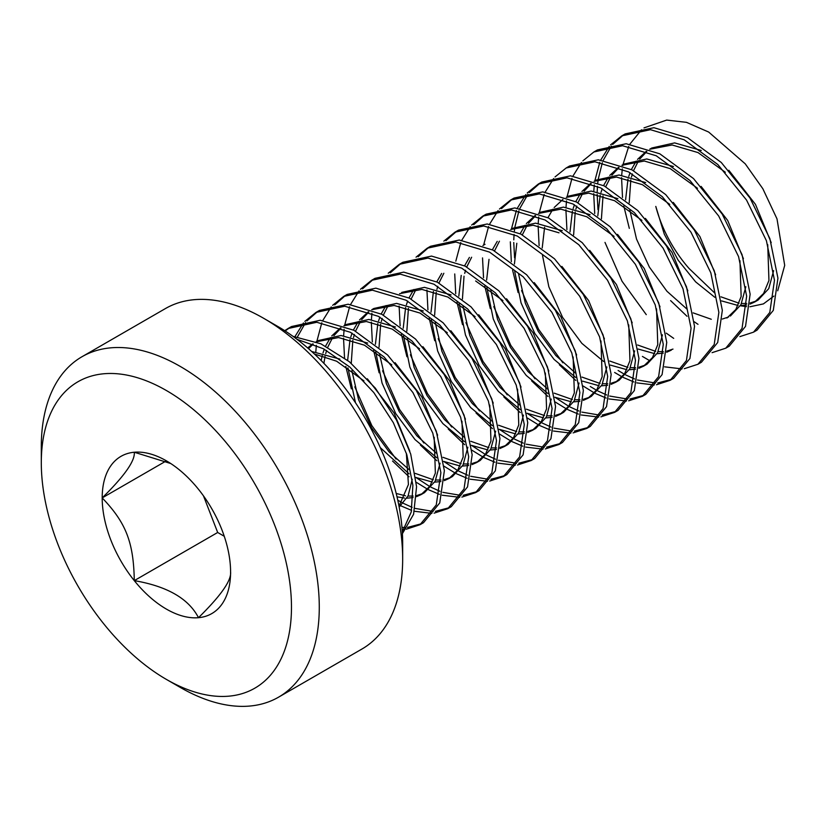 <?xml version="1.0" encoding="UTF-8"?>
<svg xmlns="http://www.w3.org/2000/svg" width="826" height="826" viewBox="0 0 826 826"><rect width="100%" height="100%" fill="white"/><g stroke="black" fill="none" stroke-linecap="round" stroke-linejoin="round"><path stroke-width="1.24" d="M402.417 533.648L413.599 514.237L416.572 486.71L410.728 454.124L396.48 420.052L375.303 388.086L349.295 361.674L320.891 343.812L293.024 336.358M297.03 339.31L323.493 348.779L349.883 367.105L373.827 392.598L393.362 422.736L406.795 454.63L412.886 485.337L411.255 511.955L402.314 531.882M401.973 527.411L405.287 527.484M407.569 527.401L421.683 523.684M423.49 522.713L439.752 502.92L444.367 470.686L436.273 431.151L416.356 390.512L387.611 354.984L353.91 330.286L320.22 320.261L291.537 326.538M289.905 327.53L285.176 330.978M284.712 330.679L288.088 328.521L316.792 322.274L350.472 332.31L384.162 357.008L412.897 392.536L432.803 433.165L440.888 472.699L436.273 504.944L419.99 524.727L406.299 529.208M404.09 529.404L402.148 529.497M397.771 500.153L401.932 502.569M403.284 503.292L412.143 507.34M415.065 508.393L433.092 511.439M435.364 511.346L449.489 507.629M451.254 506.679L467.526 486.927L472.162 454.744L464.109 415.23L444.243 374.601L415.53 339.063L381.849 314.303L348.149 304.216L319.425 310.431M317.7 311.474L306.921 320.953M305.558 322.636L297.484 336.822M294.996 336.523L303.441 322.966M304.856 321.366L315.986 312.414L344.721 306.229L378.411 316.337L412.081 341.086L440.785 376.625L460.65 417.264L468.693 456.768L464.036 488.961L447.744 508.702L434.094 513.153M431.884 513.359L414.415 511.273M411.596 510.396L400.765 505.801M416.097 477.593L429.726 486.514M431.079 487.247L439.948 491.294M442.87 492.348L460.887 495.394M463.159 495.301L477.283 491.584M479.07 490.623L495.342 470.83L499.947 438.606L491.862 399.041L471.945 358.391L443.201 322.873L409.52 298.196L375.861 288.16L347.168 294.417L343.699 296.42M345.505 295.429L334.726 304.908M315.831 351.742L316.327 345.34M316.833 341.417L321.81 322.78M322.801 320.478L331.247 306.921M332.651 305.321L343.657 296.441L372.35 290.174L406.041 300.199L439.731 324.907L468.487 360.425L488.393 401.064L496.488 440.609L491.862 472.833L475.6 492.616L461.899 497.097M459.69 497.304L442.22 495.228M439.391 494.351L428.56 489.746M427.6 489.25L416.283 482.281M443.892 461.548L457.521 470.469M458.874 471.192L467.743 475.239M470.665 476.292L488.682 479.348M490.954 479.256L505.078 475.539M506.844 474.589L523.116 454.837L527.752 422.644L519.699 383.109L499.823 342.46L471.088 306.921L437.408 282.193L403.728 272.126L375.004 278.341M373.3 279.384L362.521 288.863M354.808 386.836L371.855 425.648L396.098 459.091M409.046 476.778L392.536 461.011M351.329 388.85L345.805 366.455M344.535 357.957L343.533 338.144M343.626 335.697L344.122 329.285M344.628 325.372L349.605 306.735M350.596 304.422L359.042 290.866M360.446 289.276L371.545 280.334L400.28 274.129L433.98 284.216L467.661 308.976L496.374 344.514L516.24 385.143L524.283 424.657L519.637 456.84L503.375 476.592L489.694 481.052M487.485 481.259L470.015 479.183M467.186 478.306L456.365 473.701M455.405 473.205L444.078 466.225M471.698 445.493L485.327 454.424M486.669 455.147L495.538 459.194M498.46 460.247L516.477 463.293M518.749 463.21L532.873 459.483M534.67 458.523L550.942 438.72L555.547 406.485L547.462 366.961L527.577 326.353L498.852 290.835L465.193 266.137L431.523 256.081L402.82 262.286M401.095 263.329L390.316 272.807M382.603 370.791L399.65 409.603L423.893 443.046M436.851 460.732L420.393 445.018M379.124 372.794L373.6 350.41M372.33 341.912L371.328 322.099M371.421 319.641L371.917 313.24M388.251 273.22L399.299 264.32L427.992 258.073L461.651 268.109L495.332 292.796L524.076 328.314L543.993 368.964L552.067 408.529L547.452 440.743L531.19 460.526L517.489 465.007M515.279 465.214L497.81 463.128M494.991 462.25L484.16 457.656M483.2 457.15L471.863 450.17M499.493 429.448L513.122 438.369M514.474 439.102L523.333 443.149M526.255 444.192L544.272 447.248M546.554 447.155L560.668 443.438M562.444 442.488L578.727 422.705L583.352 390.491L575.278 350.947L555.382 310.328L526.658 274.79L492.977 250.082L459.287 240.025L430.573 246.262L427.094 248.275M428.89 247.284L418.111 256.762M410.398 354.746L427.445 393.548L451.698 427.001M464.646 444.687L448.219 429.004M406.929 356.749L401.405 334.354M400.125 325.857L399.123 306.043M416.046 257.175L427.135 248.244L455.859 242.028L489.539 252.106L523.23 276.844L551.944 312.383L571.829 353.032L579.873 392.577L575.237 424.75L558.954 444.502L545.284 448.962M543.074 449.158L525.604 447.083M522.786 446.205L511.955 441.6M510.995 441.105L499.658 434.125M527.287 413.403L540.916 422.323M542.269 423.046L551.138 427.094M554.06 428.147L572.077 431.193M574.349 431.11L588.473 427.393M590.249 426.433L606.521 406.671L611.157 374.477L603.094 334.964L583.228 294.355L554.525 258.827L520.865 234.078L487.185 223.98L458.451 230.165M456.695 231.228L445.906 240.717M438.193 338.691L455.229 377.492L479.483 410.945M492.441 428.632L476.013 412.948M434.724 340.704L429.2 318.309M427.93 309.812L426.928 289.998M443.841 241.13L454.95 232.189L483.664 225.983L517.324 236.05L550.994 260.768L579.707 296.276L599.593 336.894L607.678 376.429L603.052 408.643L586.79 428.436L573.079 432.907M570.869 433.113L553.41 431.027M550.581 430.15L539.75 425.555M538.789 425.049L527.463 418.07M555.093 397.347L568.711 406.268M570.064 407.001L578.933 411.049M581.855 412.102L599.872 415.148M602.154 415.055L616.268 411.338M618.054 410.377L634.316 390.605L638.952 358.391L630.868 318.857L610.982 278.217L582.237 242.689L548.536 217.971L514.856 207.925L486.153 214.171L482.694 216.175L511.428 209.938L545.108 219.995L578.799 244.723L607.523 280.251L627.399 320.88L635.473 360.415L630.837 392.618L614.565 412.391L600.884 416.862M484.49 215.183L473.711 224.672M465.998 322.646L483.014 361.416L507.236 394.849M520.235 412.577L503.819 396.903M462.519 324.649L456.995 302.264M455.725 293.767L454.734 273.953M455.818 261.171L460.794 242.534M461.786 240.232L470.231 226.675M471.636 225.075L482.704 216.164M598.674 417.068L581.205 414.982M578.376 414.105L567.555 409.5M566.595 409.004L555.268 402.035M590.301 386.516L596.517 390.223M597.859 390.946L606.728 395.004M609.65 396.046L627.677 399.092M629.949 399.01L644.063 395.293M645.818 394.343L662.101 374.612L666.747 342.439L658.714 302.935L638.859 262.307L610.166 226.768L576.476 201.988L542.785 191.88L514.04 198.075M512.285 199.138L501.506 208.617M493.793 306.601L510.798 345.351L535 378.773M548.03 396.532L531.593 380.838M490.314 308.604L484.79 286.209M483.53 277.712L482.529 257.908M483.623 245.115L488.589 226.489M489.581 224.187L498.026 210.63M499.441 209.03L510.582 200.068L539.316 193.893L572.996 203.991L606.656 228.74L635.359 264.279L655.225 304.887L663.278 344.39L658.632 376.584L642.37 396.335L628.679 400.806M626.469 401.013L608.999 398.937M606.181 398.06L595.35 393.455M594.39 392.959L583.063 385.979M618.096 370.471L624.311 374.178M625.664 374.901L634.533 378.948M637.445 380.001L655.472 383.047M657.744 382.954L671.868 379.248M673.644 378.287L689.917 358.515L694.532 326.311L686.468 286.756L666.561 246.107L637.837 210.589L604.157 185.881L570.487 175.824L541.784 182.05M540.08 183.083L529.301 192.572M527.948 194.244L519.864 208.431M518.934 210.836L514.866 227.16M514.794 227.677L514.381 230.991M514.061 234.429L513.793 239.85M513.751 242.514L514.588 257.836M521.588 290.545L538.624 329.347L562.888 362.8M575.825 380.476L559.347 364.751M518.119 292.559L512.595 270.164M511.325 261.666L510.323 241.853M511.418 229.07L516.395 210.434M517.386 208.131L525.832 194.575M527.236 192.985L538.284 184.074L566.997 177.827L600.678 187.884L634.368 212.612L663.102 248.141L682.999 288.78L691.073 328.314L686.437 360.518L670.175 380.29L656.484 384.761M654.275 384.968L636.794 382.882M633.976 382.004L623.145 377.41M622.184 376.904L614.627 372.474M701.408 362.253L717.691 342.522L722.337 310.349L714.304 270.825L694.429 230.165L665.725 194.626L632.035 169.877L598.354 159.79L569.62 165.985M539.12 245.621L538.118 225.808M538.211 223.35L538.707 216.949M539.202 213.025L544.189 194.389M545.181 192.076L553.627 178.53M555.031 176.929L566.171 167.977L594.916 161.793L628.607 171.901L662.297 196.681L690.99 232.23L710.835 272.859L718.868 312.362L714.211 344.525L697.939 364.256L684.279 368.706M682.07 368.912L664.6 366.837M649.979 360.859L642.422 356.429M729.234 346.187L745.517 326.404L750.142 294.201L742.068 254.676L722.192 214.058L693.489 178.54L659.819 153.822L626.16 143.734L597.435 149.929M566.915 229.566L565.913 209.752M566.006 207.305L566.502 200.894M567.008 196.98L571.984 178.333M572.976 176.031L581.421 162.474M582.826 160.884L593.873 151.984L622.567 145.737L656.236 155.773L689.927 180.471L718.672 215.989L738.578 256.638L746.652 296.204L742.037 328.418L725.765 348.19L712.074 352.661M757.019 330.152L773.301 310.39L777.937 278.186L769.873 238.652L749.998 198.034L721.284 162.495L687.604 137.756L653.913 127.689L625.189 133.905M623.475 134.937L612.696 144.426M611.343 146.099L603.259 160.285M602.33 162.691L598.272 179.005M598.2 179.521L597.787 182.845M597.466 186.294L597.198 191.704M597.157 194.368L597.972 209.608M604.983 242.4L622.019 281.212L646.273 314.654M666.283 333.157L673.696 338.371M594.71 213.511L593.708 193.707M593.801 191.25L594.297 184.848M594.803 180.925L599.79 162.288M600.77 159.986L609.227 146.429M610.62 144.839L621.761 135.887L650.485 129.692L684.176 139.79L717.856 164.55L746.559 200.099L766.425 240.748L774.468 280.272L769.801 312.435L753.529 332.166L739.869 336.616M649.742 149.248L672.106 144.973L698.022 152.583L725.321 172.252M767.726 244.62L768.944 280.479L763.596 293.488L754.696 302.006L750.101 304.082M746.673 305L740.468 305.589M738.083 305.496L721.532 300.901M714.831 297.308L695.637 281.862L678.105 260.128L664.3 234.15L655.792 206.417A92.398 53.349 60 0 0 689.111 268.522L714.655 292.951M720.953 296.833L739.084 303.225M741.562 303.483L746.725 303.472M750.153 302.997L756.379 300.943M758.175 299.993L768.748 288.646L773.632 270.649M771.216 242.668L755.46 204.373L728.821 170.27M624.022 164.064L621.906 165.283L644.311 161.018L670.216 168.638L697.505 188.276M739.941 260.696L741.149 296.524L735.811 309.513L726.932 318.041M625.592 199.84L628.008 179.087M628.772 176.392L630.052 172.665M631.363 169.526L636.216 161.111M637.538 159.377L646.324 151.272M701.274 150.477L674.615 142.898L651.848 147.988M646.83 151.468L639.685 159.108M638.426 160.946L633.532 170.662M632.386 173.945L631.487 177.074M630.806 179.913L629.216 202.793M629.846 210.165L636.516 239.055L649.381 267.108L666.933 291.248L686.86 309.007M693.159 312.878L711.279 319.27M722.347 319.043L728.584 316.988M730.38 316.048L740.943 304.711L745.837 286.725M743.421 258.714L727.696 220.47L701.109 186.408M594.152 181.338L616.516 177.063L642.422 184.683L669.752 204.373M597.797 215.896L600.213 195.132M600.977 192.448L602.257 188.71M603.558 185.571L608.411 177.156M609.743 175.422L618.529 167.317M673.479 166.522L646.779 158.953L624.002 164.064M619.035 167.523L611.89 175.153M610.631 176.991L605.726 186.707M603.011 195.969L601.421 218.849M715.626 274.759L699.88 236.494L673.262 202.411M566.357 197.393L588.711 193.119L614.627 200.739L641.895 220.377M671.311 350.152L666.706 352.227M663.288 353.146L657.073 353.735M654.688 353.642L638.147 349.047M570.002 231.941L572.418 211.177M573.172 208.493L574.452 204.765M575.763 201.627L580.616 193.212M581.938 191.477L590.735 183.372M645.684 182.567L619.046 175.009L596.289 180.068M591.23 183.568L584.085 191.209M582.826 193.047L577.932 202.752M576.785 206.046L575.887 209.174M575.216 212.014L573.626 234.904M637.569 344.979L655.689 351.38M658.167 351.639L663.34 351.618M666.758 351.143L672.983 349.088M687.821 290.814L672.054 252.498L645.395 218.384M538.552 213.438L560.926 209.164L586.832 216.784L614.079 236.401M656.556 308.862L657.775 344.618L652.468 357.596L643.599 366.145L638.911 368.282M635.493 369.191L629.278 369.78M626.893 369.697L610.352 365.102M603.641 361.499L581.845 343.348L562.589 317.39L548.846 286.798L542.517 255.523M542.207 247.996L544.613 227.233M547.968 217.672L552.821 209.257M554.143 207.522L562.929 199.417M617.879 198.622L591.21 191.054L568.433 196.154L566.316 197.373M609.774 361.034L627.884 367.425M630.362 367.684L635.545 367.673M638.963 367.188L645.189 365.133M647.037 364.163L657.568 352.816L662.452 334.829M660.026 306.859L644.239 268.512L617.528 234.367M628.751 324.917L629.949 360.755L624.59 373.755L615.659 382.273L611.116 384.327M607.688 385.246L601.473 385.835M599.098 385.742L582.557 381.147M575.846 377.554L554.05 359.393L534.794 333.446L521.051 302.863L514.722 271.568M514.412 264.041L516.818 243.278M520.173 233.727L525.016 225.312M526.348 223.567L535.134 215.462M590.084 214.667L563.477 207.109L540.731 212.148M535.64 215.669L528.495 223.299M527.225 225.147L522.342 234.852M518.645 274.356L525.336 303.276L538.211 331.34L555.764 355.469L575.66 373.197M581.979 377.079L600.089 383.47M602.567 383.739L607.74 383.718M611.168 383.243L617.394 381.189M619.087 380.301L629.732 368.943L634.647 350.864M632.21 322.863L616.403 284.485L589.671 250.35M600.956 340.962L602.175 376.728L596.847 389.738L587.967 398.266L583.321 400.373M579.893 401.291L573.678 401.88M571.293 401.787L554.752 397.203M548.041 393.599L526.255 375.448L506.999 349.501L493.256 318.908L486.917 287.613M486.617 280.097L489.023 259.333M492.368 249.772L497.221 241.357M510.757 229.483L533.121 225.219L559.026 232.829M562.289 230.712L535.64 223.154L512.874 228.224M499.431 241.192L494.537 250.908M490.85 290.401L497.531 319.321L510.416 347.385L527.969 371.514L547.865 389.242M554.174 393.135L572.294 399.526M574.772 399.784L579.945 399.763M583.373 399.288L589.588 397.234M591.385 396.294L601.968 384.937L606.852 366.909M604.425 338.918L588.608 300.54L561.897 266.426M573.141 356.966L574.349 392.887L568.969 405.896L560.018 414.404L555.516 416.428M552.088 417.347L545.883 417.935M543.498 417.842L526.947 413.237M520.246 409.644L498.46 391.493L479.214 365.546L465.451 334.953L459.122 303.669M458.812 296.142L461.218 275.378M464.573 265.817L469.426 257.402M471.636 257.237L466.742 266.953M465.596 270.236L464.697 273.365M464.026 276.204L462.426 299.084M463.056 306.456L469.746 335.387L482.621 363.45L500.174 387.57L520.07 405.287M526.369 409.169L544.499 415.571M546.977 415.829L552.14 415.808M555.568 415.333L561.794 413.279M563.621 412.319L574.173 400.971L579.047 383.006M576.631 355.004L560.875 316.699L534.226 282.595M475.642 280.974L502.92 300.612M545.346 373.022L546.564 408.87L541.216 421.88L532.316 430.398L527.721 432.473M524.293 433.392L518.088 433.98M515.703 433.887L499.152 429.293M492.451 425.7L470.665 407.559L451.419 381.612L437.656 351.009L431.317 319.714M431.007 312.187L433.423 291.423M436.778 281.873L441.631 273.447M443.841 273.282L438.947 282.998M437.801 286.292L436.902 289.42M436.231 292.259L434.631 315.14M435.261 322.501L441.931 351.391L454.796 379.454L472.348 403.594L492.275 421.343M498.574 425.225L516.694 431.616M519.182 431.874L524.345 431.864M527.773 431.389L533.999 429.334M535.795 428.384L546.358 417.058L551.252 399.072M548.836 371.06L533.121 332.826L506.534 298.764M399.567 293.684L421.931 289.41L447.837 297.03L475.105 316.647M517.561 389.108L518.769 424.905L513.442 437.894L504.562 446.422L499.916 448.528M496.498 449.437L490.293 450.025M487.908 449.933L471.357 445.338M464.656 441.755L442.891 423.614L423.635 397.688L409.861 367.074L403.522 335.759M403.212 328.232L405.628 307.478M406.392 304.784L407.672 301.056M408.984 297.918L413.836 289.503M416.046 289.337L411.141 299.053M408.426 308.305L406.836 331.195M407.455 338.546L414.136 367.456L427.001 395.509L444.553 419.649L464.48 437.398M470.779 441.27L488.899 447.671M491.377 447.929L496.56 447.909M499.967 447.434L506.204 445.379M508.083 444.388L518.594 433.051L523.457 415.106M521.041 387.105L505.295 348.84L478.688 314.747M371.772 309.729L394.126 305.455L420.042 313.075L447.32 332.723M489.766 405.163L490.964 441.012L485.616 453.99L476.705 462.508L472.121 464.573M468.714 465.482L462.488 466.07M460.113 465.978L443.562 461.393M436.861 457.8L415.055 439.639L395.799 413.681L382.056 383.088L375.727 351.814M375.417 344.287L377.833 323.524M378.597 320.839L379.877 317.101M381.178 313.963L386.031 305.548M451.099 294.913L424.471 287.345L401.715 292.404M388.241 305.383L383.347 315.098M382.201 318.382L381.302 321.52M380.641 324.36L379.041 347.24M379.661 354.602L386.341 383.512L399.216 411.575L416.769 435.705L436.686 453.443M442.984 457.325L461.104 463.716M463.582 463.985L468.765 463.964M472.173 463.489L478.399 461.435M476.664 462.529L480.143 460.516L490.747 449.179L495.662 431.151M493.246 403.15L477.48 364.844L450.82 330.73M343.977 325.785L366.341 321.51L392.247 329.12L419.536 348.789M461.971 421.208L463.18 456.985L457.862 469.963L448.993 478.502L444.326 480.618M440.908 481.537L434.693 482.126M432.308 482.033L415.767 477.438M409.066 473.845L380.29 447.62M355.479 402.727L347.932 367.859M347.632 360.332L350.028 339.569M350.792 336.884L352.072 333.157M353.383 330.018L358.236 321.603M359.558 319.868L368.355 311.763M423.304 310.958L396.625 303.39L373.858 308.49M368.85 311.96L361.705 319.6M360.446 321.438L355.552 331.143M354.406 334.437L353.507 337.566M352.836 340.405L351.246 363.285M351.866 370.647L358.546 399.567L371.432 427.631L388.984 451.76L408.88 469.488M415.189 473.37L433.299 479.772M435.787 480.03L440.96 480.009M444.378 479.534L450.604 477.48M452.441 476.509L462.983 465.162L467.867 447.176M465.441 419.205L449.643 380.827L422.912 346.672M318.247 340.601L316.141 341.819L338.536 337.555L364.442 345.175L391.761 364.844M434.177 437.253L435.364 473.122L429.995 486.122L421.053 494.629L416.531 496.663M413.103 497.593L406.898 498.171M404.513 498.088L397.017 496.808M321.159 360.539L322.233 355.624M322.997 352.929L324.277 349.202M325.589 346.063L330.441 337.648M331.763 335.914L340.549 327.808M395.499 327.013L368.881 319.445L346.146 324.494M341.055 328.005L333.91 335.645M332.651 337.483L327.757 347.199M326.611 350.482L325.712 353.611M325.041 356.45L323.895 363.337M396.212 493.463L405.504 495.817M407.982 496.075L413.155 496.065M416.593 495.579L422.809 493.525M424.502 492.637L435.147 481.29L440.062 463.21M437.625 435.188L421.818 396.831L395.086 362.686M314.407 353.993L336.647 361.22L363.956 380.889M406.371 453.309L408.426 484.521L398.999 506.173M307.664 347.932L312.755 343.853M367.704 343.058L341.055 335.49L318.289 340.57M313.26 344.06L308.511 348.675M399.175 507.081L408.096 495.858L412.267 479.266M409.83 451.244L394.033 412.897L367.333 378.783M339.909 359.103L311.67 351.484M278.569 697.165L361.964 649.019A196.557 113.482 -120 0 0 402.665 559.037A196.557 113.482 -120 0 0 263.68 318.309L263.68 318.309A196.557 113.482 -120 0 0 165.406 308.573L82.011 356.718A196.557 113.482 60 0 1 278.569 470.2A196.557 113.482 60 0 1 278.569 697.165A196.557 113.482 60 0 1 180.285 687.428L166.387 679.406A176.898 102.135 -120 0 0 291.475 607.182A176.898 102.135 -120 0 0 166.387 390.522A176.898 102.135 -120 0 0 41.3 462.746A176.898 102.135 -120 0 0 166.387 679.406L180.285 687.428M277.577 326.332L263.68 318.309L277.577 326.332A176.898 102.135 60 0 1 402.665 542.992L402.665 559.037M41.3 462.746L41.3 446.701A196.557 113.482 60 0 1 82.011 356.718M134.287 580.626A90.788 52.42 -120 0 0 198.488 617.693C188.679 598.654 167.275 586.295 134.287 580.626A90.788 52.42 -120 0 1 102.197 497.902C126.058 522.848 133.606 542.31 134.287 580.626L217.682 532.481L224.259 536.28M622.515 197.466L621.565 177.662M621.699 175.215L622.308 168.886M622.794 165.623L622.938 164.797M622.959 164.673L628.741 146.409M629.928 144.085L641.513 129.785M644.012 127.875L666.685 120.08L686.458 122.341L708.677 132.057L745.238 163.827L762.842 188.731L776.998 218.869L784.7 265.363L777.71 290.773M773.89 296.08L763.42 303.896L749.915 306.766M746.59 306.663L740.364 305.765M698.022 324.329L694.243 321.779M687.025 316.286L670.598 300.612M629.309 228.358L623.785 205.973M230.588 572.026C231.476 580.564 220.769 595.783 198.488 617.693A90.788 52.42 -120 0 0 230.588 572.026A90.788 52.42 -120 0 0 198.488 489.302A90.788 52.42 -120 0 0 166.387 460.836A90.788 52.42 -120 0 0 134.287 452.235A90.788 52.42 -120 0 0 102.197 497.902C124.478 475.993 135.175 460.774 134.287 452.235L170.765 463.541M203.485 495.879L217.682 532.481M165.727 461.218L102.197 497.902M419.938 524.758L423.418 522.755M288.109 328.511L291.578 326.507M447.733 508.713L451.213 506.71M315.904 312.465L319.383 310.462M475.539 492.657L479.008 490.654M503.333 476.612L506.803 474.609M371.504 280.365L374.973 278.362M531.128 460.567L534.608 458.554M399.299 264.32L402.768 262.317M558.923 444.512L562.403 442.509M586.728 428.467L590.198 426.464M454.889 232.22L458.368 230.217M614.523 412.422L617.993 410.408M642.318 396.366L645.798 394.363M510.489 200.119L513.958 198.116M670.113 380.321L673.593 378.318M538.284 184.074L541.763 182.071M697.918 364.276L701.388 362.263M566.078 168.029L569.558 166.016M725.713 348.221L729.182 346.218M593.884 151.974L597.353 149.971M753.508 332.176L756.988 330.173M621.679 135.929L625.148 133.926M758.134 300.024L754.665 302.027M651.817 148.009L649.711 149.227M596.217 180.109L594.111 181.328M646.923 364.225L643.454 366.228M540.627 212.21L538.521 213.428M619.128 380.27L615.659 382.283M591.333 396.325L587.854 398.328M485.027 244.3L482.921 245.518M563.538 412.37L560.059 414.384M535.733 428.426L532.264 430.429M507.938 444.471L504.459 446.474M373.837 308.501L371.731 309.719M452.338 476.571L448.869 478.574M346.042 324.546L343.936 325.764M424.543 492.616L421.074 494.619"/></g></svg>

